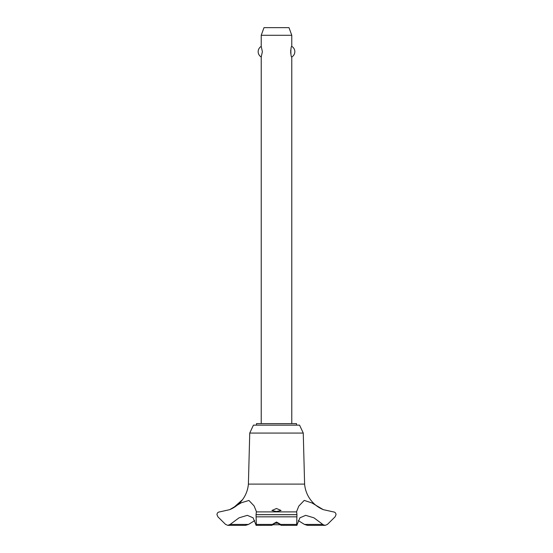 <?xml version="1.0" encoding="UTF-8"?>
<svg xmlns="http://www.w3.org/2000/svg" width="553" height="553" viewBox="0 0 553 553"><rect width="100%" height="100%" fill="white"/><g stroke="black" fill="none" stroke-linecap="round" stroke-linejoin="round"><path stroke-width="0.83" d="M296.512 425.139L296.512 423.612L256.488 423.612L256.488 425.139M227.857 525.35L245.56 525.35L248.532 524.417L230.172 524.417L227.857 525.35L225.583 524.417L217.917 516.834L216.963 514.629C217.156 512.963 218.034 512.05 219.603 511.905L229.723 509.645L241.26 502.795L248.926 500.458L254.124 505.967L256.398 511.58L256.046 514.684L296.954 514.684L296.602 511.58L298.807 506.092L304.226 500.403L311.982 502.954L323.277 509.645A30.325 30.325 0 0 1 304.606 484.103L303.258 433.061L299.567 425.139L253.433 425.139L249.742 433.061L248.394 484.103A30.325 30.325 0 0 1 230.2 509.444M248.532 524.417L254.739 520.587M323.277 509.645L333.404 511.905C334.966 512.05 335.844 512.963 336.037 514.629L335.083 516.834L327.417 524.417L325.143 525.35L323.277 524.776L313.945 517.822L305.657 515.341L299.906 517.822L297.196 524.417C296.94 525.661 296.767 525.661 296.678 524.417L296.954 514.684M256.046 514.629L296.954 514.629M276.5 522.032L280.654 524.417C281.325 525.64 281.173 525.64 280.198 524.417L276.5 522.564L272.802 524.417C271.827 525.64 271.675 525.64 272.346 524.417L276.5 522.032M276.5 511.539L271.917 510.488L276.5 508.49L281.083 510.488L276.5 511.539M256.129 525.35L271.917 525.322M272.802 524.417C271.827 525.64 271.675 525.64 272.346 524.417L256.322 524.417C256.233 525.661 256.06 525.661 255.804 524.417L253.094 517.822L247.343 515.341L239.055 517.822L230.172 524.417M291.777 423.612L291.777 56.98C290.553 57.581 290.553 45.795 291.777 46.397L291.777 35.288L261.223 35.288L261.223 46.397L262.371 51.692L261.223 56.98L261.223 423.612M290.726 50.178L290.726 53.199M261.223 35.288L264.002 27.65L288.998 27.65L291.777 35.288M291.777 46.397A6.111 6.111 0 0 1 291.777 56.98M261.223 56.98A6.111 6.111 0 0 1 261.223 46.397M274.122 523.214L278.878 523.214M280.447 524.742L272.553 524.742M281.083 525.322L296.871 525.35M297.196 524.417C296.94 525.661 296.767 525.661 296.678 524.417L280.661 524.417C281.325 525.64 281.173 525.64 280.198 524.417M256.046 514.684L256.322 524.417C256.233 525.661 256.06 525.661 255.804 524.417M322.828 524.417L304.468 524.417L307.44 525.35L325.143 525.35M298.261 520.587L304.468 524.417M256.288 511.905L296.712 511.905M230.131 509.472L233.269 507.903L242.56 499.622C245.947 494.99 247.889 489.82 248.394 484.103L304.606 484.103M249.742 433.061L303.258 433.061M256.15 516.834L296.85 516.834"/></g></svg>
